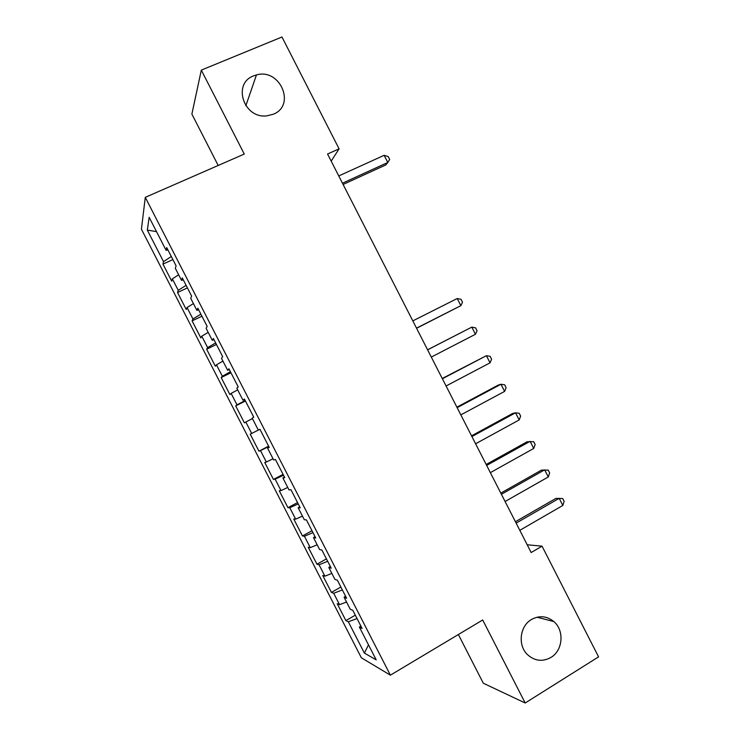 <?xml version="1.0" encoding="UTF-8"?>
<svg xmlns="http://www.w3.org/2000/svg" width="740" height="740" viewBox="0 0 740 740"><rect width="100%" height="100%" fill="white"/><g stroke="black" fill="none" stroke-linecap="round" stroke-linejoin="round"><path stroke-width="1.11" d="M531.496 619.491C539.377 615.255 546.823 615.948 553.816 621.563C564.555 630.434 562.974 650.525 550.902 657.462C542.549 661.995 534.77 661.079 527.546 654.687C517.547 645.382 519.767 626.049 531.496 619.491M253.57 75.887L256.466 74.925C280.21 67.913 296.213 105.533 273.199 114.275L266.752 115.866C243.738 118.872 232.138 83.583 253.57 75.887M458.375 634.522L483.312 683.224L525.187 703L598.577 656.87L542.032 546.157L527.204 544.779M141.423 229.206L361.351 657.777L390.387 675.167L145.281 197.349L141.423 229.206M145.281 197.349L244.274 154.059L201.308 70.115L191.882 114.108L218.189 165.464M156.51 231.648L147.325 230.085L163.522 261.646L162.957 264.115L171.699 281.144L172.355 278.851L178.238 290.321L177.526 292.504L186.258 309.524L187.063 307.526L192.946 318.986L192.085 320.873L200.817 337.884L201.761 336.173L207.644 347.624L206.636 349.225L215.358 366.226L216.459 364.802L222.333 376.253L221.177 377.567L229.9 394.559L231.139 393.421L237.013 404.863L235.709 405.881L244.422 422.873L245.819 422.022L251.683 433.455L250.231 434.186L258.945 451.169L260.48 450.605L266.344 462.038L264.744 462.482L273.458 479.446L275.141 479.178L281.006 490.592L279.257 490.75L287.962 507.705L289.793 507.723L295.649 519.138L293.752 519.008L302.457 535.954L304.436 536.26L310.282 547.665L308.247 547.249L316.942 564.185L319.07 564.777L324.916 576.183L322.733 575.47L331.418 592.398L333.694 593.277L339.54 604.673L337.209 603.683L345.885 620.601L355.311 615.171M147.325 230.085L149.156 217.301L166.102 250.324L167.943 249.935M368.502 644.855L364.376 653.078L376.207 659.867L359.4 627.113L362.11 628.417L352.832 610.343L350.233 609.233L344.109 597.31L346.653 598.299L337.375 580.216L334.933 579.42L328.819 567.497L331.196 568.154L321.909 550.07L319.634 549.598L313.51 537.656L315.721 537.999L306.434 519.896L304.325 519.748L298.192 507.807L300.246 507.825L290.95 489.714L288.998 489.889L282.874 477.938L284.752 477.633L275.456 459.512L273.671 460.003L267.538 448.052L269.258 447.423L259.953 429.293L258.334 430.107L252.192 418.137L253.746 417.194L244.441 399.045L242.979 400.192L236.837 388.213L238.234 386.946L228.919 368.788L227.624 370.25L221.482 358.271L222.703 356.68L213.379 338.513L212.26 340.298L206.108 328.31L207.163 326.396L197.839 308.219L196.877 310.328L190.726 298.331L191.623 296.093L182.29 277.898L181.494 280.34L175.334 268.333L176.065 265.771L166.722 247.567L166.102 250.324M364.376 653.078L348.309 621.766L345.885 620.601M331.178 161.098L339.096 148.851L327.552 154.013L531.163 552.53L542.032 546.157M339.54 604.673L346.533 602.027M333.694 593.277L342.361 589.928M359.4 627.113L360.769 625.809M324.916 576.183L331.853 573.408M319.07 564.777L327.663 561.271M344.109 597.31L345.515 596.079M310.282 547.665L317.164 544.779M304.436 536.26L312.955 532.596M328.819 567.497L330.262 566.331M295.649 519.138L302.466 516.122M289.793 507.723L298.239 503.912M313.51 537.656L314.99 536.574M281.006 490.592L287.749 487.457M275.141 479.178L283.512 475.21M298.192 507.807L299.709 506.789M266.344 462.038L273.042 458.772M260.48 450.605L268.777 446.488M282.874 477.938L284.428 476.995M251.683 433.455L258.315 430.07M245.819 422.022L252.423 418.581M267.538 448.052L269.129 447.173M237.013 404.863L245.181 400.497M231.139 393.421L237.679 389.86M222.333 376.253L230.427 371.73M216.459 364.802L222.934 361.12M242.979 400.192L244.635 399.434M207.644 347.624L215.654 342.953M201.761 336.173L208.181 332.362M227.624 370.25L229.317 369.565M192.946 318.986L200.882 314.149M187.063 307.526L193.418 303.585M212.26 340.298L213.98 339.688M178.238 290.321L186.101 285.335M172.355 278.851L178.654 274.79M196.877 310.328L198.644 309.792M163.522 261.646L171.31 256.502M181.494 280.34L183.298 279.868M201.308 70.115L281.968 37L339.096 148.851M525.187 703L482.702 619.981L390.387 675.167M348.309 621.766L357.05 618.566M162.957 264.115L172.892 259.583M177.526 292.504L187.414 287.897M192.085 320.873L201.937 316.193M206.636 349.225L216.441 344.479M221.177 377.567L230.945 372.747M235.709 405.881L245.439 400.997M258.945 451.169L268.611 446.164M273.458 479.446L283.078 474.368M287.962 507.705L297.545 502.562M302.457 535.954L311.993 530.737M316.942 564.185L326.442 558.894M331.418 592.398L340.881 587.042M343.11 184.454L385.799 164.937L387.797 162.486L342.463 183.196M384.134 155.317L388.204 156.593L389.666 159.452L387.797 162.486L384.134 155.317L338.754 175.935M416.574 328.255L460.872 305.675L416.509 328.135M457.218 298.525L461.057 299.349L462.509 302.207L460.872 305.675L457.218 298.525L412.818 320.892M427.6 349.835L471.815 327.117L475.459 334.267L431.3 357.069M427.581 349.789L471.815 327.117L475.598 327.857L477.05 330.706L475.459 334.267M442.381 378.76L486.402 355.69L490.046 362.831L446.072 385.984M442.243 378.482L486.402 355.69L490.139 356.338L491.591 359.187L490.046 362.831M457.144 407.666L500.971 384.254L504.615 391.395L460.835 414.89M456.894 407.167L498.177 385.115L500.971 384.254L504.662 384.809L506.114 387.658L504.615 391.395M471.907 436.554L515.54 412.8L519.184 419.932L475.598 443.778M471.537 435.832L512.644 413.457L515.54 412.8L519.184 413.262L520.636 416.111L519.184 419.932M486.661 465.423L530.099 441.327L533.734 448.449L490.343 472.647M486.171 464.48L527.102 441.78L533.697 441.697L535.149 444.546L533.734 448.449M501.405 494.283L544.649 469.835L548.284 476.958L505.087 501.498M500.804 493.108L541.541 470.085L548.201 470.122L549.644 472.962L548.284 476.958M516.141 523.125L559.19 498.325L562.826 505.448L519.822 530.33M515.419 521.719L555.981 498.381L562.696 498.529L564.139 501.368L562.826 505.448M553.816 621.563L537.046 617.216M256.466 74.925L245.837 105.765"/></g></svg>
